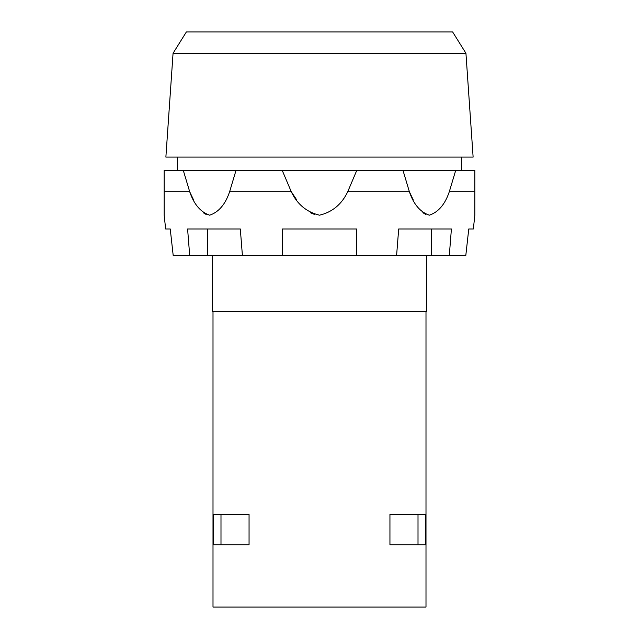 <?xml version="1.0" encoding="UTF-8"?>
<svg xmlns="http://www.w3.org/2000/svg" width="639" height="639" viewBox="0 0 639 639"><rect width="100%" height="100%" fill="white"/><g stroke="black" fill="none" stroke-linecap="round" stroke-linejoin="round"><path stroke-width="0.96" d="M164.159 215.199L165.653 228.978L170.238 228.978L173.209 255.6L282.222 255.6L282.222 228.978L356.778 228.978L356.778 255.6L396.587 255.6L398.688 228.978L451.406 228.978L449.297 255.6L465.791 255.6L468.762 228.978L473.347 228.978L474.841 215.199M170.238 228.978L173.209 255.6M242.413 255.6L240.312 228.978L187.594 228.978L189.703 255.6M236.015 170.397L229.625 191.7C225.399 204.304 218.738 212.132 209.656 215.199C200.55 212.1 193.897 204.264 189.687 191.7L164.159 191.7L164.159 215.199L164.159 170.397L356.778 170.397L347.736 191.7C341.753 204.304 332.344 212.132 319.492 215.199C306.616 212.1 297.207 204.264 291.264 191.7L296.544 199.632M229.625 191.7L291.264 191.7L282.222 170.397M183.297 170.397L189.687 191.7L193.425 199.624M203.178 212.707L206.237 214.504M310.33 212.707L314.66 214.504M356.778 170.397L455.703 170.397L449.313 191.7C445.079 204.304 438.426 212.132 429.336 215.199C420.23 212.1 413.577 204.264 409.375 191.7L413.106 199.624M422.858 212.707L425.925 214.504M449.313 191.7L474.841 191.7L474.841 215.199L474.841 170.397L455.703 170.397M347.736 191.7L409.375 191.7L402.985 170.397M468.762 228.978L465.791 255.6M449.297 255.6L396.587 255.6M356.778 255.6L282.222 255.6M389.942 544.747L425.59 544.747L425.59 514.395L389.942 514.395L418.01 514.395L418.01 544.747L389.942 544.747L389.942 514.395M249.058 514.395L213.41 514.395L213.41 544.747L249.058 544.747L249.058 514.395L220.99 514.395L220.99 544.747L249.058 544.747M213.003 311.512L213.003 607.05L425.997 607.05L425.997 311.512M426.796 311.512L426.796 255.6L426.796 311.512L212.204 311.512L212.204 255.6M319.5 157.09L473.124 157.09L465.935 53.253L173.065 53.253L165.876 157.09L319.5 157.09M173.065 53.253L186.372 31.95L452.628 31.95L465.935 53.253M207.691 228.978L207.691 255.6M431.309 228.978L431.309 255.6M177.586 157.09L177.586 170.397M461.414 157.09L461.414 170.397"/></g></svg>
